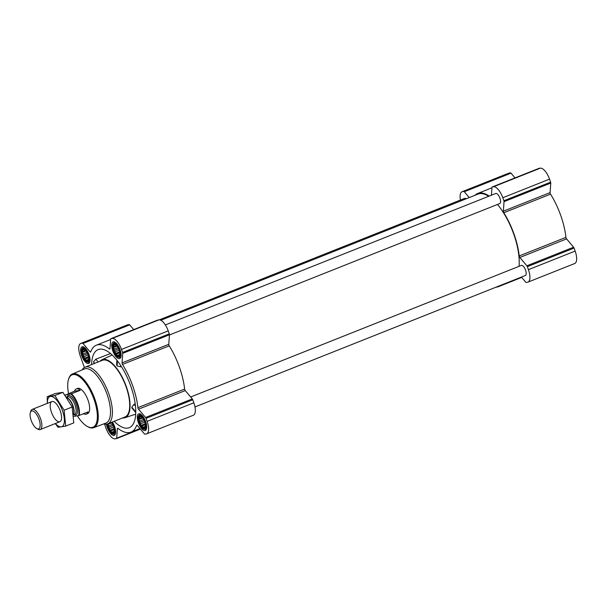 <?xml version="1.0" encoding="UTF-8"?>
<svg xmlns="http://www.w3.org/2000/svg" width="607" height="607" viewBox="0 0 607 607"><rect width="100%" height="100%" fill="white"/><g stroke="black" fill="none" stroke-linecap="round" stroke-linejoin="round"><path stroke-width="0.91" d="M119.807 352.773L119.647 355.072L118.661 356.059L118.107 355.239L117.105 355.474L114.025 350.58L114.199 349.033L113.319 347.583L113.941 346.574L113.479 345.284L114.48 345.049L114.473 344.298L117.166 346.073M118.608 356.415A6.578 2.64 68.3 0 1 113.114 348.304A6.578 2.64 68.3 0 1 116.696 345.527A6.578 2.64 68.3 0 1 119.86 353.464A6.578 2.64 68.3 0 1 118.608 356.415M142.213 425.962L145.407 424.695L145.263 427.002L144.269 427.988L143.722 427.169L142.721 427.404L142.213 425.962L141.021 425.393L138.927 419.513L139.557 418.511L139.094 417.214L140.096 416.986L140.08 416.227L142.774 418.003L138.927 419.513M144.223 428.345A6.578 2.64 68.3 0 1 138.722 420.234A6.578 2.64 68.3 0 1 142.311 417.457A6.578 2.64 68.3 0 1 145.468 425.393A6.578 2.64 68.3 0 1 144.223 428.345M114.359 429.589L114.192 431.888L113.206 432.874L112.652 432.055L111.658 432.29L108.57 427.396L108.744 425.848L107.864 424.399L108.494 423.39M111.438 422.578L111.309 422.434A6.578 2.64 68.3 0 1 114.404 430.28A6.578 2.64 68.3 0 1 113.16 433.231A6.578 2.64 68.3 0 1 109.632 430.317A6.578 2.64 68.3 0 1 107.515 423.936M88.743 357.66L88.584 359.959L87.59 360.945L87.044 360.126L86.042 360.353L82.962 355.467L83.129 353.919L82.256 352.47L82.878 351.461L82.415 350.171L83.417 349.935L83.402 349.184L86.103 350.96M87.545 361.302A6.578 2.64 68.3 0 1 82.044 353.183A6.578 2.64 68.3 0 1 85.633 350.414A6.578 2.64 68.3 0 1 88.789 358.35A6.578 2.64 68.3 0 1 87.545 361.302M114.162 421.296A42.042 16.897 -111.7 0 0 129.579 427.556A42.042 16.897 -111.7 0 0 129.898 383.73A42.042 16.897 -111.7 0 0 99.631 349.184A42.042 16.897 -111.7 0 0 98.509 349.457A42.042 16.897 -111.7 0 0 91.604 364.595M110.52 353.524L95.823 359.185L93.493 361.893L94.29 363.525M122.546 417.957A31.192 12.535 -111.7 0 0 124.943 417.73A31.192 12.535 -111.7 0 0 125.968 385.665A31.192 12.535 -111.7 0 0 103.258 359.367A31.192 12.535 -111.7 0 0 101.893 359.784A31.192 12.535 -111.7 0 0 99.988 361.256M135.209 403.86L133.995 404.338L131.795 407.198L132.015 408.147L135.763 412.585M116.908 360.201L116.59 364.67L117.083 365.877L120.641 366.84L121.392 366.552M515.017 177.897L511.011 173.162A1.358 0.546 -111.7 0 0 510.495 172.851L509.197 173.056A12.542 5.046 -111.7 0 0 508.749 173.177L462.026 191.766A12.542 5.046 -111.7 0 0 460.432 200.06M521.428 277.065L525.715 282.134A1.358 0.546 -111.7 0 0 526.239 282.445L527.536 282.24A12.542 5.046 -111.7 0 0 527.976 282.118A12.542 5.046 -111.7 0 0 528.424 269.667L527.354 266.663A1.358 0.546 -111.7 0 0 526.876 265.79L519.842 257.474A1.358 0.546 -111.7 0 1 519.213 255.957A46.785 18.802 -111.7 0 0 503.818 212.731A1.358 0.546 -111.7 0 1 503.362 211.19L550.094 192.601L550.769 183.071A1.358 0.546 -111.7 0 0 550.61 182.146L549.54 179.141A12.542 5.046 -111.7 0 0 540.26 168.169L538.963 168.374A1.358 0.546 -111.7 0 0 538.917 168.382A1.358 0.546 -111.7 0 0 538.872 168.412M550.094 192.601A1.358 0.546 -111.7 0 0 550.541 194.141A46.785 18.802 -111.7 0 1 565.936 237.367A1.358 0.546 -111.7 0 0 566.574 238.885L573.6 247.201A1.358 0.546 -111.7 0 1 574.085 248.073L575.155 251.078A12.542 5.046 -111.7 0 1 574.708 263.529L527.976 282.118M112.378 422.009A8.953 3.596 68.3 0 1 114.268 435.371A8.953 3.596 68.3 0 1 113.949 435.462A8.953 3.596 68.3 0 1 106.43 424.202M145.012 430.575A8.953 3.596 68.3 0 1 138.533 423.125A8.953 3.596 68.3 0 1 138.715 413.853A8.953 3.596 68.3 0 1 145.369 420.841A8.953 3.596 68.3 0 1 145.331 430.484A8.953 3.596 68.3 0 1 145.012 430.575M119.404 358.646A8.953 3.596 68.3 0 1 112.917 351.195A8.953 3.596 68.3 0 1 113.099 341.923A8.953 3.596 68.3 0 1 119.754 348.911A8.953 3.596 68.3 0 1 119.716 358.555A8.953 3.596 68.3 0 1 119.404 358.646M88.334 363.525A8.953 3.596 68.3 0 1 81.854 356.074A8.953 3.596 68.3 0 1 82.036 346.809A8.953 3.596 68.3 0 1 88.69 353.798A8.953 3.596 68.3 0 1 88.652 363.441A8.953 3.596 68.3 0 1 88.334 363.525M104.548 424.134L105.876 427.859A12.542 5.046 -111.7 0 0 115.148 438.831L116.445 438.626A1.358 0.546 -111.7 0 0 116.498 438.618A1.358 0.546 -111.7 0 0 116.703 438.193L117.379 428.663L118.031 428.405M84.388 367.531L80.261 355.922A12.542 5.046 -111.7 0 1 80.708 343.471A12.542 5.046 -111.7 0 1 81.148 343.35L82.446 343.145A1.358 0.546 -111.7 0 1 82.969 343.456L90.003 351.772A1.358 0.546 -111.7 0 0 90.572 352.075A1.358 0.546 -111.7 0 0 90.731 351.878A46.785 18.802 -111.7 0 1 96.392 345.178A46.785 18.802 -111.7 0 1 109.404 348.942A1.358 0.546 -111.7 0 0 109.784 349.055A1.358 0.546 -111.7 0 0 109.988 348.63L110.664 339.101A1.358 0.546 -111.7 0 1 110.876 338.683A1.358 0.546 -111.7 0 1 110.922 338.668L112.219 338.463A12.542 5.046 -111.7 0 1 121.499 349.442L122.561 352.439A1.358 0.546 -111.7 0 1 122.72 353.365L122.045 362.895A1.358 0.546 -111.7 0 0 122.5 364.435A46.785 18.802 -111.7 0 1 137.895 407.661A1.358 0.546 -111.7 0 0 138.525 409.179L145.559 417.495A1.358 0.546 -111.7 0 1 146.037 418.367L147.106 421.372A12.542 5.046 -111.7 0 1 146.659 433.823A12.542 5.046 -111.7 0 1 146.219 433.944L144.921 434.149A1.358 0.546 -111.7 0 1 144.398 433.838L137.364 425.522A1.358 0.546 -111.7 0 0 136.795 425.219A1.358 0.546 -111.7 0 0 136.636 425.416A46.785 18.802 -111.7 0 1 130.975 432.116A46.785 18.802 -111.7 0 1 117.963 428.352A1.358 0.546 -111.7 0 0 117.591 428.246A1.358 0.546 -111.7 0 0 117.379 428.663M146.659 433.823L193.39 415.234A12.542 5.046 -111.7 0 0 193.838 402.782L192.768 399.778A1.358 0.546 -111.7 0 0 192.282 398.905L185.256 390.589A1.358 0.546 -111.7 0 1 184.619 389.072A46.785 18.802 -111.7 0 0 169.224 345.846A1.358 0.546 -111.7 0 1 168.776 344.306L169.452 334.776A1.358 0.546 -111.7 0 0 169.292 333.85L168.222 330.853A12.542 5.046 -111.7 0 0 158.943 319.874L157.645 320.079A1.358 0.546 -111.7 0 0 157.6 320.094A1.358 0.546 -111.7 0 0 157.554 320.117M133.699 329.601L129.693 324.866A1.358 0.546 -111.7 0 0 129.177 324.555L127.88 324.76A12.542 5.046 -111.7 0 0 127.432 324.882L80.708 343.471M466.146 198.8A5.425 2.178 -111.7 0 0 464.848 198.33A5.425 2.178 -111.7 0 0 464.659 198.383L159.345 319.843M169.436 334.981L499.728 203.573A5.425 2.178 -111.7 0 0 499.842 197.958A5.425 2.178 -111.7 0 0 495.911 193.443A5.425 2.178 -111.7 0 0 495.722 193.496L165.354 324.927M194.976 406.94L525.343 275.502A5.425 2.178 -111.7 0 0 525.457 269.887A5.425 2.178 -111.7 0 0 521.527 265.373A5.425 2.178 -111.7 0 0 521.337 265.426L190.659 396.986M488.673 196.296A46.109 18.536 -111.7 0 0 479.591 193.656A46.109 18.536 -111.7 0 0 477.959 194.103L160.847 320.261M519.046 266.336A46.109 18.536 -111.7 0 0 497.497 204.468M496.063 287.157A12.542 5.046 -111.7 0 0 496.465 287.126L497.763 286.921A1.358 0.546 -111.7 0 0 497.816 286.906A1.358 0.546 -111.7 0 0 498.021 286.489L498.028 286.375M503.362 211.19L504.038 201.661A1.358 0.546 -111.7 0 0 503.878 200.735L502.808 197.738A12.542 5.046 -111.7 0 0 493.537 186.759L492.239 186.964A1.358 0.546 -111.7 0 0 492.186 186.979A1.358 0.546 -111.7 0 0 491.981 187.396L491.427 195.204M489.174 196.099A46.785 18.802 -111.7 0 0 477.709 193.474A46.785 18.802 -111.7 0 0 474.993 195.279M469.211 197.578L464.287 191.751A1.358 0.546 -111.7 0 0 463.763 191.44L462.466 191.645A12.542 5.046 -111.7 0 0 462.026 191.766M82.18 369.875A30.509 12.261 68.3 0 1 85.101 367.182L102.408 360.3A30.509 12.261 68.3 0 1 125.08 384.117A30.509 12.261 68.3 0 1 124.966 417.001L107.659 423.883A30.509 12.261 68.3 0 1 106.574 424.179A30.509 12.261 68.3 0 1 103.683 423.929M117.439 360.877L117.083 365.877M120.732 365.528L120.641 366.84M95.823 359.185L98.182 361.977M93.493 361.893L94.73 363.35M131.795 407.198L135.771 411.903M133.995 404.338L135.475 406.091M68.538 393.556A28.203 11.336 68.3 0 1 68.538 379.337A28.203 11.336 68.3 0 1 91.004 392.183A28.203 11.336 68.3 0 1 91.961 427.518A28.203 11.336 68.3 0 1 87.279 426.425A28.203 11.336 68.3 0 1 77.324 415.81M65.374 395.498A13.179 5.296 68.3 0 1 65.495 395.074A13.179 5.296 68.3 0 1 65.594 394.808L71.406 393.814L80.306 390.271A13.559 5.448 -111.7 0 0 76.247 388.943L77.521 388.442A13.559 5.448 68.3 0 1 87.598 399.027A13.559 5.448 68.3 0 1 87.545 413.64A13.559 5.448 68.3 0 1 87.067 413.769M68.538 379.337L68.781 378.586A28.886 11.609 68.3 0 1 72.347 374.011A28.886 11.609 68.3 0 1 93.895 396.523A28.886 11.609 68.3 0 1 93.706 427.685A28.886 11.609 68.3 0 1 92.765 427.927A28.886 11.609 68.3 0 1 87.969 426.812L87.279 426.425M72.347 374.011L84.35 368.965A29.128 11.708 68.3 0 1 106.081 391.674A29.128 11.708 68.3 0 1 105.891 423.102L93.706 427.685M85.101 367.182A30.509 12.261 68.3 0 1 107.773 390.999A30.509 12.261 68.3 0 1 107.659 423.883M87.833 362.106A7.428 2.989 68.3 0 1 87.302 362.083A7.428 2.989 68.3 0 1 82.567 356.233A7.428 2.989 68.3 0 1 81.983 348.729A7.428 2.989 68.3 0 1 87.886 353.456A7.428 2.989 68.3 0 1 87.833 362.106M89.775 362.038A8.134 3.27 68.3 0 1 89.388 362.273A8.134 3.27 68.3 0 1 89.1 362.349A8.134 3.27 68.3 0 1 88.523 362.333L87.302 362.083M81.983 348.729L82.704 347.705A8.134 3.27 68.3 0 1 83.379 347.151A8.134 3.27 68.3 0 1 83.819 347.06M111.718 422.267A7.428 2.989 68.3 0 1 114.746 429.612A7.428 2.989 68.3 0 1 113.441 434.035A7.428 2.989 68.3 0 1 112.91 434.013A7.428 2.989 68.3 0 1 107.113 424.065M115.391 433.967A8.134 3.27 68.3 0 1 115.004 434.202A8.134 3.27 68.3 0 1 114.715 434.278A8.134 3.27 68.3 0 1 114.139 434.263L112.91 434.013M144.504 429.149A7.428 2.989 68.3 0 1 143.98 429.134A7.428 2.989 68.3 0 1 139.246 423.276A7.428 2.989 68.3 0 1 138.662 415.772A7.428 2.989 68.3 0 1 144.565 420.499A7.428 2.989 68.3 0 1 144.504 429.149M146.454 429.081A8.134 3.27 68.3 0 1 146.067 429.316A8.134 3.27 68.3 0 1 145.779 429.399A8.134 3.27 68.3 0 1 145.202 429.377L143.98 429.134M138.662 415.772L139.382 414.748A8.134 3.27 68.3 0 1 140.05 414.194A8.134 3.27 68.3 0 1 140.498 414.103M118.896 357.22A7.428 2.989 68.3 0 1 118.365 357.197A7.428 2.989 68.3 0 1 113.63 351.347A7.428 2.989 68.3 0 1 113.046 343.843A7.428 2.989 68.3 0 1 118.949 348.57A7.428 2.989 68.3 0 1 118.896 357.22M120.839 357.151A8.134 3.27 68.3 0 1 120.459 357.386A8.134 3.27 68.3 0 1 120.171 357.462A8.134 3.27 68.3 0 1 119.587 357.447L118.365 357.197M113.046 343.843L113.767 342.818A8.134 3.27 68.3 0 1 114.442 342.265A8.134 3.27 68.3 0 1 114.882 342.173M87.044 360.126L88.652 359.481M88.22 359.936L88.614 359.784M83.417 349.935L84.29 349.586M82.878 351.461L85.587 350.391M82.256 352.47L86.065 350.952M83.129 353.919L86.976 352.386M82.962 355.467L87.583 353.623M84.107 356.65L88.129 355.049M84.35 358.35L88.569 356.673M85.534 358.919L88.728 357.644M86.042 360.353L88.675 359.306M112.652 432.055L114.268 431.41M113.835 431.865L114.222 431.714M107.864 424.399L111.68 422.882M108.744 425.848L112.591 424.323M108.57 427.396L113.198 425.553M109.715 428.58L113.744 426.979M109.958 430.28L114.184 428.603M111.149 430.849L114.344 429.574M111.658 432.29L114.291 431.236M143.722 427.169L145.331 426.524M144.898 426.979L145.285 426.827M140.096 416.986L140.968 416.637M139.557 418.511L142.258 417.434M139.807 420.962L143.654 419.437M139.64 422.51L144.261 420.666M140.778 423.694L144.807 422.093M141.021 425.393L145.248 423.716M142.721 427.404L145.354 426.349M118.107 355.239L119.723 354.594M119.283 355.049L119.678 354.898M114.48 345.049L115.353 344.708M113.941 346.574L116.65 345.504M113.319 347.583L117.128 346.066M114.199 349.033L118.039 347.507M114.025 350.58L118.646 348.737M115.171 351.764L119.192 350.163M115.413 353.464L119.632 351.787M116.597 354.033L119.799 352.758M117.105 355.474L119.738 354.42M70.769 393.989A13.179 5.296 68.3 0 1 77.377 404.376A13.179 5.296 68.3 0 1 78.478 415.636L73.675 416.387M71.406 393.814A13.559 5.448 68.3 0 1 79.107 415.454L78.478 415.636M65.495 395.074L74.517 391.181L80.306 390.271M83.478 413.716A13.559 5.448 -111.7 0 0 85.799 414.278A13.559 5.448 -111.7 0 0 86.277 414.149A13.559 5.448 -111.7 0 0 88.015 411.91L79.107 415.454M76.247 388.943A13.559 5.448 -111.7 0 0 74.517 391.181M38.324 428.921A9.598 3.862 68.3 0 1 36.731 428.55A9.598 3.862 68.3 0 1 31.526 421.334A9.598 3.862 68.3 0 1 30.35 412.517A9.598 3.862 68.3 0 1 37.998 416.888A9.598 3.862 68.3 0 1 38.324 428.921M30.35 412.517L30.79 411.136A10.85 4.363 68.3 0 1 32.163 409.406A10.85 4.363 68.3 0 1 40.229 417.874A10.85 4.363 68.3 0 1 40.183 429.566A10.85 4.363 68.3 0 1 39.804 429.673A10.85 4.363 68.3 0 1 37.998 429.248L36.731 428.55M47.217 396.735L55.275 393.526L62.893 392.334L72.142 407.009L73.773 422.882L65.723 426.091L64.092 410.211L54.842 395.536L47.217 396.735L47.331 403.374M55.222 423.58L58.097 427.29L65.723 426.091M72.142 407.009L64.092 410.211M62.893 392.334L54.842 395.536M60.283 410.954A10.85 4.363 -111.7 0 0 54.053 401.88A10.85 4.363 -111.7 0 0 51.83 413.253A10.85 4.363 -111.7 0 0 61.261 419.991A10.85 4.363 -111.7 0 0 60.283 410.954M55.396 423.511A16.207 6.51 -111.7 0 0 63.477 425.173A16.207 6.51 -111.7 0 0 62.453 410.613A16.207 6.51 -111.7 0 0 52.817 396.887A16.207 6.51 -111.7 0 0 47.376 403.352M116.536 438.588L140.392 429.103L116.498 438.618M116.703 438.193L140.187 428.853M136.636 425.416L137.053 425.249M147.106 421.372L193.838 402.782M146.037 418.367L192.768 399.778M145.559 417.495L192.282 398.905M138.525 409.179L185.256 390.589M137.895 407.661L184.619 389.072M122.5 364.435L169.224 345.846M122.045 362.895L168.776 344.306M122.72 353.365L169.452 334.776M122.561 352.439L169.292 333.85M121.499 349.442L168.222 330.853M112.219 338.463L158.943 319.874M110.922 338.668L157.645 320.079M109.404 348.942L109.981 348.714M90.003 351.772L90.913 351.415M82.969 343.456L129.693 324.866M82.446 343.145L129.177 324.555M81.148 343.35L127.88 324.76M497.854 286.883L521.709 277.399L497.816 286.906M498.021 286.489L521.504 277.149M528.424 269.667L575.155 251.078M527.354 266.663L574.085 248.073M526.876 265.79L573.6 247.201M519.842 257.474L566.574 238.885M519.213 255.957L565.936 237.367M503.818 212.731L550.541 194.141M504.038 201.661L550.769 183.071M503.878 200.735L550.61 182.146M502.808 197.738L549.54 179.141M493.537 186.759L540.26 168.169M492.239 186.964L538.963 168.374M464.287 191.751L511.011 173.162M463.763 191.44L510.495 172.851M462.466 191.645L509.197 173.056M66.869 397.13A10.44 4.196 68.3 0 1 75.192 401.978A10.44 4.196 68.3 0 1 75.526 415.021A10.44 4.196 68.3 0 1 73.842 414.642M67.005 397.782A9.484 3.817 68.3 0 1 72.453 405.104A9.484 3.817 68.3 0 1 73.462 414.126M66.846 397.555A9.424 3.786 68.3 0 1 72.734 405.013A9.424 3.786 68.3 0 1 73.493 414.399M66.618 397.228L67.681 396.803A9.424 3.786 68.3 0 1 74.691 404.163A9.424 3.786 68.3 0 1 74.653 414.323L73.53 414.763M124.943 417.73L135.71 414.141M101.893 359.784L112.174 354.989M130.975 432.116L139.936 428.557M110.876 338.683L157.6 320.094M96.392 345.178L110.633 339.51M492.186 186.979L538.917 168.382M477.709 193.474L491.951 187.806M86.277 414.149L87.545 413.64M40.183 429.566L59.888 421.728M32.163 409.406L51.868 401.561"/></g></svg>
